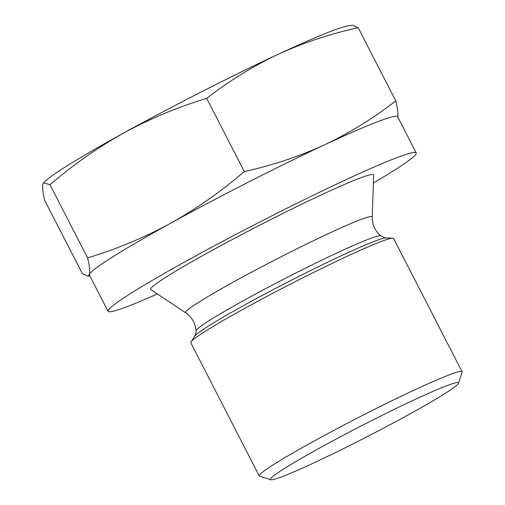 <?xml version="1.0" encoding="UTF-8"?>
<svg xmlns="http://www.w3.org/2000/svg" width="505" height="505" viewBox="0 0 505 505"><rect width="100%" height="100%" fill="white"/><g stroke="black" fill="none" stroke-linecap="round" stroke-linejoin="round"><path stroke-width="0.76" d="M157.421 293.992A173.24 10.062 -27.2 0 1 108.038 311.301A173.24 10.062 -27.2 0 1 189.003 259.583A173.24 10.062 -27.2 0 1 416.208 152.927A173.24 10.062 -27.2 0 1 373.391 182.999M108.038 311.301L89.436 275.105A173.24 10.062 -27.2 0 1 89.436 274.442A173.24 10.062 -27.2 0 1 170.4 223.387C196.653 208.666 221.285 191.382 244.3 171.53C272.189 165.444 298.922 156.55 324.488 144.866C349.858 132.79 373.618 118.126 395.775 100.874C397.776 109.055 398.388 114.559 397.612 117.4M209.221 251.989A125.347 7.278 152.8 0 0 150.806 289.586L185.739 312.835A104.895 6.092 -27.2 0 1 234.617 281.367A104.895 6.092 -27.2 0 1 361.056 219.441A104.895 6.092 -27.2 0 1 372.223 216.992L373.662 175.058A125.347 7.278 152.8 0 0 209.221 251.989M270.705 479.75L259.595 476.202A114.016 6.622 -27.2 0 1 259.248 475.95L190.802 342.762A114.016 6.622 -27.2 0 1 191.01 341.904A114.016 6.622 -27.2 0 1 244.085 308.725A114.016 6.622 -27.2 0 1 392.795 238.202A114.016 6.622 -27.2 0 1 393.616 238.53L462.062 371.718A114.016 6.622 -27.2 0 1 462.069 372.147L458.483 383.245A105.741 6.142 -27.2 0 1 409.063 414.416A105.741 6.142 -27.2 0 1 270.705 479.75A105.741 6.142 -27.2 0 1 319.804 447.948A105.741 6.142 -27.2 0 1 458.483 383.245M259.248 475.95A114.016 6.622 -27.2 0 1 312.532 441.913A114.016 6.622 -27.2 0 1 462.062 371.718M89.808 275.825L87.719 276.102L82.372 273.641L44.768 200.479C42.767 192.298 42.155 186.793 42.931 183.953L44.181 182.172A173.24 10.062 -27.2 0 1 123.895 132.897A173.24 10.062 -27.2 0 1 277.984 54.376A173.24 10.062 -27.2 0 1 348.393 25.831L352.831 25.25L358.171 27.712L395.775 100.874M43.544 182.861L50.001 184.754C73.017 164.901 97.648 147.618 123.895 132.897C150.345 118.568 177.943 107.06 206.696 98.368C228.853 81.116 252.614 66.452 277.984 54.376C303.555 42.691 330.283 33.803 358.171 27.712M206.696 98.368L244.3 171.53M50.001 184.754L87.599 257.916C116.352 249.23 143.95 237.716 170.4 223.387A173.24 10.062 -27.2 0 1 324.488 144.866A173.24 10.062 -27.2 0 1 397.612 116.731L416.208 152.927M87.719 276.102L89.436 274.442C90.218 271.602 89.606 266.097 87.599 257.916M372.223 216.992C372.153 224.618 375.045 230.905 380.896 235.86A103.961 6.035 152.8 0 0 369.969 238.612A103.961 6.035 152.8 0 0 369.534 238.777A103.961 6.035 152.8 0 0 265.289 288.828A103.961 6.035 152.8 0 0 196.028 330.863C195.41 323.219 191.976 317.209 185.739 312.835M380.896 235.86C384.469 237.71 386.199 238.385 386.098 237.893A108.171 6.281 152.8 0 0 374.944 241.112A108.171 6.281 152.8 0 0 245.013 304.799A108.171 6.281 152.8 0 0 194.659 336.279C195.883 333.534 196.344 331.728 196.028 330.863M194.659 336.279L191.01 341.904M386.098 237.893L392.795 238.202"/></g></svg>
